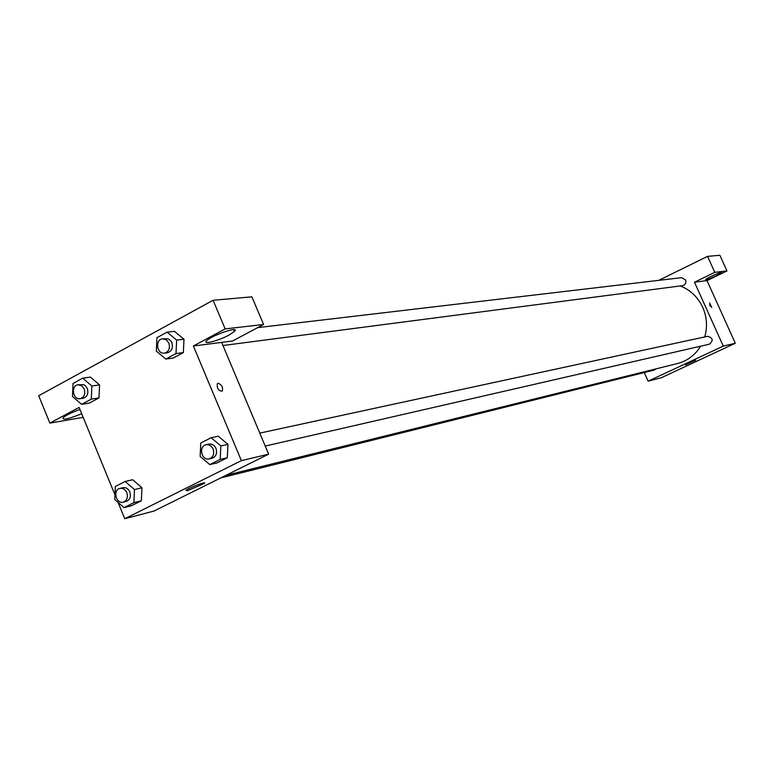 <?xml version="1.0" encoding="UTF-8"?>
<svg xmlns="http://www.w3.org/2000/svg" width="774" height="774" viewBox="0 0 774 774"><rect width="100%" height="100%" fill="white"/><g stroke="black" fill="none" stroke-linecap="round" stroke-linejoin="round"><path stroke-width="1.16" d="M726.98 270.929L714.789 272.342L694.491 282.21L707.02 280.614L726.98 270.929L719.888 255.275L707.562 256.368L658.713 280.362M707.02 280.614L735.3 343.25L661.383 377.712L648.138 381.195L644.287 372.546M265.23 446.056L709.371 344.188C713.589 340.492 712.999 337.87 707.6 336.313L259.793 433.111M714.789 272.342L707.562 256.368M694.491 282.21L723.284 346.104L648.138 381.195M220.784 477.916L654.224 370.078L656.168 368.811M222.97 345.514L682.6 285.645C685.406 284.813 686.383 282.916 685.561 279.965L681.633 277.663L257.703 327.615M704.737 336.932C707.6 326.87 706.933 317.001 702.734 307.326C697.896 297.071 690.418 289.95 680.278 285.954M225.911 475.362L677.453 363.548C687.341 360.945 695.071 355.16 700.654 346.191M709.574 302.905L711.732 307.491L709.574 302.905M723.284 346.104L735.3 343.25M685.416 364.873L695.671 360.249L685.416 364.873M716.114 275.883C709.787 278.824 706.275 280.091 705.549 279.695C705.753 278.447 722.423 271.113 721.455 272.7L716.114 275.883M710.387 306.359L709.564 304.675M221.654 342.398L232.577 341.005L263.595 324.47L225.157 328.911L193.374 345.997L221.654 342.398L268.646 454.164L153.978 511.053L124.769 518.725L118.093 502.452M263.595 324.47L251.889 296.829L213.102 300.273L38.7 395.737L49.875 423.117L79.103 407.414L114.958 494.818M81.686 413.713C68.16 419.208 62.017 420.495 63.255 417.544C66.467 414.99 72.03 412.29 79.945 409.465M215.511 335.423L223.647 332.085M228.949 335.094C218.374 340.908 201.85 345.088 206.774 340.647C212.076 335.036 240.849 325.535 234.377 331.495L228.949 335.094M225.157 328.911L213.102 300.273M83.186 417.35L49.875 423.117M91.313 399.132L98.995 397.904L89.339 403.099L98.995 397.904L99.556 384.872L90.432 377.093L99.556 384.872L91.864 386.023L91.313 399.132L81.618 404.347L72.504 396.511L73.037 383.459L82.702 378.186L91.864 386.023M125.165 481.467L132.673 479.725L141.952 487.755L141.352 500.797L131.512 505.722L141.352 500.797L133.883 502.674L124.004 507.628L114.755 499.53L115.326 486.478L125.165 481.467L134.473 489.565L133.883 502.674M211.138 437.726L220.861 445.93L220.184 459.408L209.812 464.613L200.147 456.399L200.795 442.989L211.138 437.726L218.287 436.217L227.972 444.353M220.184 459.408L227.285 457.763L216.952 462.929L227.285 457.763L227.962 444.373L218.287 436.217M176.008 353.573L183.351 352.605L173.212 358.052L183.351 352.605L183.989 339.215L174.46 331.33L183.989 339.215L176.646 340.096L176.008 353.573L165.829 359.049L156.319 351.106L156.928 337.696L167.078 332.162L176.646 340.096M193.374 345.997L241.372 460.646L124.769 518.725M187.308 490.755L186.002 490.232C189.823 487.291 208.612 480.383 203.997 483.615L187.308 490.755M241.372 460.646L268.646 454.164M218.084 383.236C221.732 384.639 223.135 387.252 222.322 391.102C218.51 391.034 216.836 388.567 217.3 383.681L217.291 383.681C216.836 388.567 218.51 391.034 222.312 391.102C223.135 387.261 221.722 384.639 218.084 383.236M209.183 458.905L212.066 458.247C216.101 456.612 217.407 453.332 215.985 448.398C214.379 445.118 212.037 443.686 208.961 444.092L206.068 444.721C198.279 446.056 201.559 461.004 209.183 458.905C213.227 457.27 214.533 453.98 213.111 449.036C211.505 445.747 209.154 444.315 206.068 444.721M220.861 445.93L227.962 444.373M209.812 464.613L216.952 462.929M123.221 502.181L126.249 501.426C130.013 499.83 131.203 496.656 129.829 491.906C128.252 488.646 125.968 487.233 122.989 487.678L119.951 488.394C112.569 489.797 116.013 504.319 123.221 502.181C126.984 500.584 128.184 497.401 126.81 492.641C125.224 489.371 122.94 487.949 119.951 488.394M132.673 479.725L141.942 487.765L134.473 489.565M124.004 507.628L131.512 505.722M164.436 353.137L167.416 352.751C171.799 351.328 173.289 347.971 171.857 342.688L170.561 340.579L168.239 338.867L162.588 338.818C154.8 339.399 156.754 354.482 164.436 353.137C168.829 351.715 170.319 348.348 168.887 343.046L166.265 339.757L162.588 338.818M167.078 332.162L174.46 331.33M165.829 359.049L173.212 358.052M80.157 398.707L83.273 398.213C87.336 396.781 88.681 393.54 87.307 388.49L85.614 385.945L83.727 384.678L77.99 384.794C70.598 385.539 72.882 400.187 80.157 398.707C84.231 397.275 85.575 394.024 84.202 388.954L81.599 385.675L77.99 384.794M82.702 378.186L90.432 377.093M81.618 404.347L89.339 403.099M234.377 331.495L233.603 329.666M203.997 483.615L203.697 482.889"/></g></svg>
